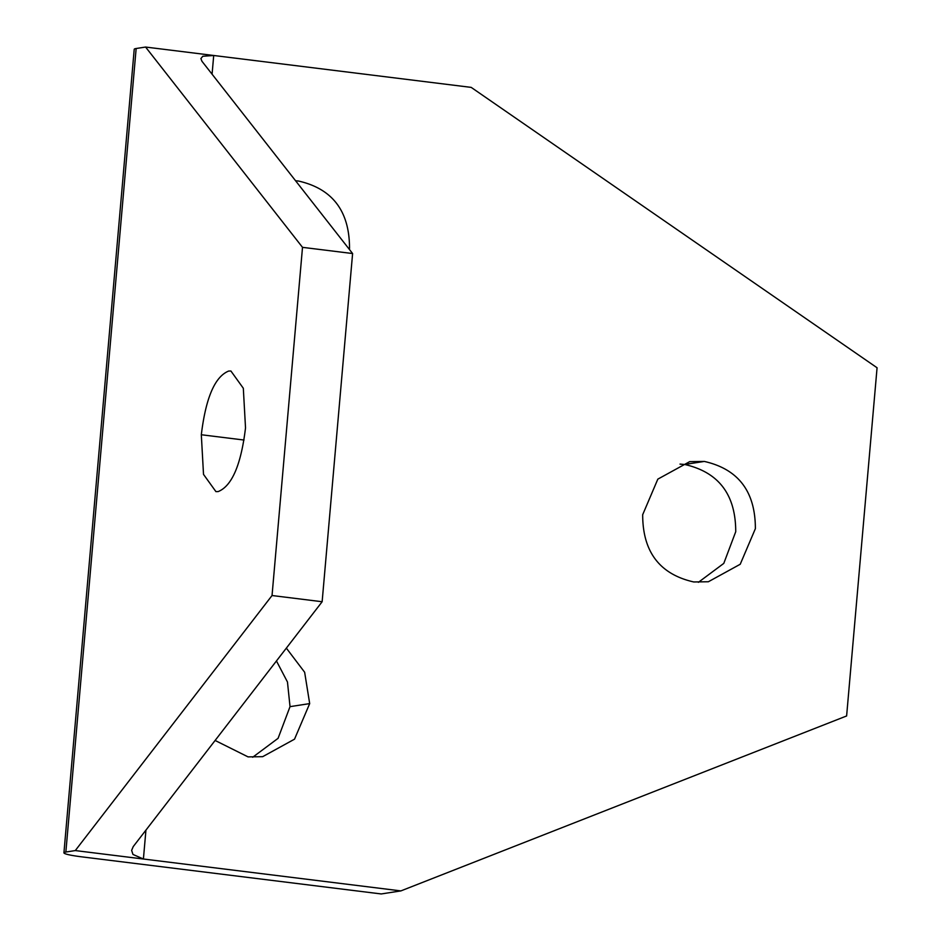 <?xml version="1.0" encoding="UTF-8"?>
<svg xmlns="http://www.w3.org/2000/svg" width="941" height="941" viewBox="0 0 941 941"><rect width="100%" height="100%" fill="white"/><g stroke="black" fill="none" stroke-linecap="round" stroke-linejoin="round"><path stroke-width="1.41" d="M136.151 48.509L145.596 47.05L471.194 87.384L877.071 367.766L846.618 715.96L400.89 890.904L381.234 893.95L81.691 856.839A28.089 2.647 5 0 1 66.258 854.099A28.089 2.647 5 0 1 63.929 852.817A28.089 2.647 5 0 1 65.858 852.028L136.151 48.509A28.089 2.647 -175 0 0 134.222 49.285L63.929 852.817M352.604 253.541L302.508 247.342L145.584 47.05L213.713 55.495L202.797 56.26L200.904 58.554L201.95 61.271L352.604 253.541L322.14 601.734L133.246 846.571L131.634 850.37L132.963 854.44L143.408 859.015L75.292 850.57L65.858 852.028M302.508 247.342L272.043 595.524L75.28 850.57L400.89 890.904M245.519 427.896L243.319 388.257L230.91 371.013L228.687 371.048C214.913 376.588 205.785 397.82 201.315 434.742L203.515 474.382L215.924 491.625L218.147 491.59C231.921 486.05 241.049 464.819 245.519 427.896M322.14 601.734L272.043 595.524M215.113 740.461L248.048 756.882L262.657 756.682L294.521 739.179L309.683 703.597L304.649 672.25L286.346 648.126M349.405 249.459L349.523 248.271C349.511 211.137 332.479 188.718 298.426 181.025L295.556 180.743M693.752 581.961L708.361 581.75L740.226 564.259L755.376 528.677C755.376 491.543 738.344 469.136 704.303 461.431L689.694 461.643L657.83 479.134L642.679 514.715C642.679 551.838 659.712 574.257 693.752 581.961M252.682 757.258L278.089 738.32L290.028 706.644L287.464 681.99L276.454 660.958M322.551 215.183L309.036 197.939M698.387 582.326L723.794 563.388L735.733 531.712C735.721 494.59 718.701 472.17 684.648 464.478L680.014 464.101M143.408 859.015L145.937 830.127M212.078 74.186L213.713 55.495M244.025 440.035L201.315 434.742M290.028 706.644L309.683 703.597M348.582 248.412L349.523 248.271M684.648 464.478L704.303 461.431"/></g></svg>

